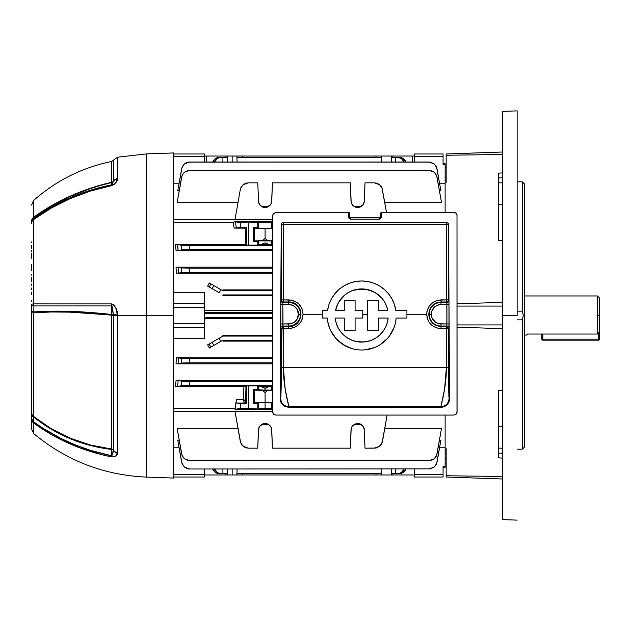 <?xml version="1.0" encoding="UTF-8"?>
<svg xmlns="http://www.w3.org/2000/svg" width="631" height="631" viewBox="0 0 631 631"><rect width="100%" height="100%" fill="white"/><g stroke="black" fill="none" stroke-linecap="round" stroke-linejoin="round"><path stroke-width="0.95" d="M597.391 334.044L599.45 331.867L599.45 315.5L597.391 315.5L597.391 334.044L597.391 315.5L599.45 315.5L599.45 298.013L599.45 339.162L599.45 331.867L597.391 334.044L527.555 334.044L526.68 335.045L527.555 334.044L597.391 334.044M597.391 295.955L597.391 315.5L597.391 295.955L524.345 295.955L597.391 295.955L599.45 298.013M524.345 335.045L526.68 335.045L524.345 335.045M542.865 339.162L542.865 334.044L542.865 339.162L541.84 339.162L542.865 339.162L542.865 340.188L598.425 340.188L598.425 339.162L542.865 339.162L542.865 340.188A1.025 1.025 0 0 1 541.84 339.162L542.865 340.188L598.425 340.188L599.45 339.162L542.865 339.162M598.425 332.963L598.425 339.162L599.45 339.162A1.025 1.025 0 0 1 598.425 340.188L598.425 332.963M541.84 334.044L541.84 339.162L541.84 334.044M523.32 448.215L522.287 449.177L517.144 449.177L522.287 449.177L522.287 319.838L517.144 319.838L522.287 319.838L522.287 449.177L524.345 447.19L524.345 315.5L523.32 315.5L522.287 319.838L523.32 315.5L524.345 315.5L524.345 447.19M522.287 181.823L523.32 182.785L522.287 181.823L522.287 311.162L517.144 311.162L522.287 311.162L523.32 315.5L522.287 311.162L522.287 181.823L517.144 181.823L522.294 181.831M502.741 458.161L498.624 457.806L498.624 453.003L502.741 453.263L498.624 453.003L498.624 448.057L502.741 448.31L498.624 448.057L498.624 426.343L502.741 426.138L498.624 426.343L498.624 390.676L502.741 390.479L498.624 390.676L498.624 457.751M445.131 449.729L445.131 415.072L445.131 450.384L446.156 450.416M517.144 315.5L502.741 315.5L502.741 519.621L502.741 315.5L517.144 315.5L517.144 110.875L517.144 315.5M502.741 111.379L502.741 315.5L502.741 111.379L517.144 110.875M502.741 240.521L498.624 240.324L502.741 240.521M446.156 180.584L445.131 180.616L445.131 212.395L445.131 181.271M446.156 475.75L446.156 477.02L502.741 479L446.156 477.02L446.156 475.75L502.741 476.508L446.156 475.75L446.156 448.507L446.156 475.75M457.065 303.819L502.741 302.344L457.065 303.819M502.741 328.656L457.065 327.181L502.741 328.656M457.065 306.074L502.741 306.074L457.065 306.074M457.065 324.926L502.741 324.926L457.065 324.926M446.156 153.98L446.156 182.493L446.156 155.25L502.741 154.492L446.156 155.25L446.156 153.98L502.741 152L446.156 153.98M498.624 173.273L498.624 240.324L498.624 204.657L502.741 204.862L498.624 204.657L498.624 182.943L502.741 182.69L498.624 182.943L498.624 177.997L502.741 177.737L498.624 177.997L498.624 173.194L502.741 172.839M524.345 183.81L524.345 315.5L524.345 183.81L523.32 182.785M446.156 458.5L445.131 458.5L446.156 458.5M73.732 311.485L111.608 314.475L111.6 305.932L112.302 306.784L113.462 315.208L113.462 450.195A2.879 2.5 0 0 0 111.545 449.004L111.545 315.5L113.462 315.5L113.422 450.384A2.879 2.035 0 0 0 111.608 449.469L90.454 445.51L70.183 438.695L51.214 429.183L33.829 417.154L33.861 421.973L42.443 427.897L60.757 438.371L75.341 444.95L90.564 450.368L111.6 455.74L111.608 449.469C82.322 445.872 56.396 435.098 33.829 417.154L33.617 416.484L51.024 428.567L70.025 438.143L90.343 445.005L111.545 449.004L111.545 315.208L113.462 315.208L70.025 312.148L51.024 312.006L33.617 312.731L33.617 416.484C56.198 434.514 82.18 445.36 111.545 449.004A2.879 0.568 -83.3 0 1 111.608 449.469A2.879 0.568 96.7 0 0 111.545 449.004A2.879 2.5 180 0 1 113.462 450.195A6.176 5.348 0 0 0 117.603 452.742L115.773 455.897L114.179 456.797L111.561 456.899L100.928 454.486L80.287 448.042L60.663 439.523L51.316 434.514L33.743 423.109L33.743 433.631L33.743 423.109C56.585 439.744 82.519 451.007 111.561 456.899L114.179 456.797M173.525 152.947L146.573 153.893L146.573 315.5L173.525 315.5L173.525 152.947L173.525 478.053L173.525 315.5L146.573 315.5L146.573 477.107L146.573 315.5L117.603 315.5L117.603 452.742L117.603 315.5L146.573 315.5L146.573 477.107C104.099 475.238 66.492 460.748 33.743 433.631L31.55 428.914L31.55 304.363A6.176 2.011 0 0 0 33.861 305.932L33.829 311.927L51.214 311.209L70.183 311.359M73.18 445.249L74.513 445.802M31.55 415.734L31.55 417.257L31.55 415.734M146.573 153.893L117.603 157.198L113.462 160.14L113.422 181.31A2.879 2.784 -0 0 1 111.608 182.556L111.545 161.504L113.462 160.14L113.462 181.105L111.6 184.836C82.59 190.712 56.68 201.959 33.861 218.594L33.617 217.285C56.198 200.855 82.18 189.19 111.545 182.288L111.608 182.556A2.879 2.784 180 0 0 113.422 181.31L112.113 184.575L111.6 184.836L111.608 182.556C82.322 189.458 56.396 201.076 33.829 217.411L33.617 200.461L33.617 217.285L51.024 205.911L70.025 196.217L90.343 188.275L111.545 182.288A2.879 2.492 180 0 0 113.462 181.105A6.176 5.34 0 0 1 117.603 178.557L117.603 157.198L117.603 178.557L115.773 182.667L114.179 184.402L111.561 185.688L90.501 191.043L70.317 198.552L51.316 208.056L33.743 219.485L33.861 218.594L38.105 215.573L51.419 207.181L70.404 197.684L90.564 190.183L111.6 184.836L111.608 182.556L100.944 185.309L90.454 188.543L70.183 196.446L51.214 206.1L33.829 217.411L33.861 218.594A6.176 1.988 53.7 0 0 33.743 219.485L33.743 303.897L111.553 303.913L114.179 305.309L115.773 307.936L117.603 315.5L117.484 313.899L117.603 315.2L111.545 315.208C82.172 311.959 56.198 311.138 33.617 312.731L33.829 311.927C56.396 310.334 82.322 311.178 111.608 314.475A2.879 0.568 -83.4 0 1 111.545 315.208A2.879 0.568 96.6 0 0 111.608 314.475L111.6 305.932L33.861 305.932L111.6 305.932A6.176 1.388 -90 0 1 111.553 303.913L40.999 303.913M31.55 399.1L31.55 398.074M31.55 387.647L31.55 390.195L31.55 387.647M31.55 366.832L31.55 367.4M31.55 369.096L31.55 368.188M31.55 378.9L31.55 376.999M31.55 270.738L31.55 270.036M31.55 281.276L31.55 278.531L31.55 281.276M31.55 284.005L31.55 284.92L31.55 284.005M31.55 277.963L31.55 278.799M33.743 288.146L33.743 287.515M31.55 288.004L31.55 289.4M33.743 292.066L33.743 292.666M33.743 293.47L33.743 294.385M31.55 294.59L31.55 292.177M31.55 285.228L31.55 284.557M31.55 294.488L31.55 293.66M31.55 359.047L31.55 360.506M31.55 357.651L31.55 357.201M31.55 330.731L31.55 333.665M31.55 331.827L31.55 333.207M31.55 253.244L31.55 257.448M31.55 257.669L31.55 253.512M31.55 389.934L31.55 392.032M31.55 402.949L31.55 402.144M31.55 402.957L31.55 404.25L31.55 402.957M31.55 301.145L31.55 300.127M31.55 310.657L31.55 309.987M31.55 314.759L31.55 315.618L31.55 314.759M31.55 312.818L31.55 310.767L31.55 312.818M31.55 264.704L31.55 269.185L31.55 264.704M31.55 267.56L31.55 268.309M31.55 248.18L31.55 245.735M31.55 241.878L31.55 242.399L31.55 241.878M31.55 319.609L31.55 319.215M31.55 316.675L31.55 315.618M31.55 308.275L31.55 309.371M31.55 379.373L31.55 377.63M31.55 371.769L31.55 372.787M31.55 358.913L31.55 359.646M31.55 250.633L31.55 251.383M31.55 258.221L31.55 257.59M31.55 279.194L31.55 277.821M31.55 274.201L31.55 275.092M31.55 420.924L31.55 418.392M31.55 410.458L31.55 409.566M31.55 408.218L31.55 408.793M146.573 315.5L146.573 153.893L146.573 315.5M33.743 303.897A6.176 0.607 180 0 0 31.55 304.363A6.176 0.607 0 0 1 33.743 303.897A6.176 3.991 90 0 0 33.861 305.932L33.743 219.485C56.585 202.835 82.519 191.564 111.561 185.688A6.176 0.694 -101.3 0 1 111.6 184.836A6.176 0.694 78.7 0 0 111.561 185.688L114.179 184.402M73.685 194.608L71.09 195.744M67.919 197.172L67.485 197.377M73.685 439.618L71.098 438.584M67.911 437.236L64.181 435.548M67.911 312.085L68.55 312.1M73.685 312.274L77.424 312.44M65.987 305.932L69.347 305.932M73.653 305.932L75.27 305.932M65.553 440.698L60.757 438.379M51.419 433.371L44.904 429.466M73.275 196.462L71.989 197.006M69.639 198.016L69.244 198.189M66.389 199.483L60.757 202.188M42.443 212.663L39.706 214.477M117.484 313.899L113.422 314.806L117.484 313.899C117.2 309.174 115.221 305.846 111.553 303.913A6.176 1.388 90 0 0 111.6 305.932L113.422 314.806A2.879 0.749 0 0 0 111.608 314.475A2.879 0.749 180 0 1 113.422 314.806L112.302 306.784M113.422 314.806L113.462 315.5L111.545 315.5L117.603 315.2M111.608 449.469A2.879 2.035 180 0 1 113.422 450.384L112.618 454.691L111.6 455.74L111.608 449.469M79.522 441.739L71.548 438.766M68.921 437.669L67.627 437.109M111.561 185.688C115.221 183.866 117.2 181.712 117.484 179.236A6.176 5.103 -160.7 0 0 113.422 181.31A6.176 5.103 19.3 0 1 117.484 179.236L117.603 178.557A6.176 5.34 180 0 0 113.462 181.105A2.879 2.492 0 0 1 111.545 182.288L111.545 161.504C82.117 167.586 56.143 180.569 33.617 200.461L31.55 205.067M75.152 193.993L71.185 195.697M111.908 303.937L113.943 305.049M73.362 305.932L34.263 305.932M69.197 303.913L72.597 303.913M117.603 452.742A6.176 5.348 180 0 1 113.462 450.195L113.422 450.384A6.176 5.387 22.5 0 0 117.484 453.366L117.603 452.742M117.484 453.366A6.176 5.387 -157.5 0 1 113.422 450.384L111.6 455.74A6.176 0.694 101.3 0 0 111.561 456.899C115.221 456.797 117.2 455.614 117.484 453.366M111.561 456.899A6.176 0.694 -78.7 0 1 111.6 455.74C82.59 449.848 56.68 438.592 33.861 421.973A6.176 2.003 126.3 0 0 33.743 423.109L33.861 305.932A6.176 2.011 180 0 1 31.55 304.363L31.55 310.365A6.176 2.019 0 0 0 33.829 311.927A6.176 2.019 180 0 1 31.55 310.365L31.55 312.842L33.617 312.731L31.55 312.842L31.55 412.437A6.176 5.419 0 0 0 33.617 416.484A6.176 5.419 180 0 1 31.55 412.437L31.55 414.023A6.176 4.038 0 0 0 33.829 417.154A6.176 4.038 180 0 1 31.55 414.023L31.55 418.81A6.176 4.046 0 0 0 33.861 421.973L31.55 418.81L33.743 423.109A6.176 5.624 180 0 1 31.55 418.81L31.55 428.914M33.743 219.485A6.176 5.016 180 0 0 31.55 223.319A6.176 5.016 0 0 1 33.743 219.485M33.861 218.594A6.176 6.058 180 0 0 31.55 223.319A6.176 6.058 0 0 1 33.861 218.594M33.829 217.411A6.176 6.065 180 0 0 31.55 222.12A6.176 6.065 0 0 1 33.829 217.411M33.617 217.285A6.176 5.269 180 0 0 31.55 221.221A6.176 5.269 0 0 1 33.617 217.285M33.751 422.596L33.743 423.109M227.791 474.962L204.389 474.962L225.772 474.962L225.74 473.629L225.772 474.962L227.452 474.962L227.247 468.999L227.452 474.962L232.169 474.962L232.169 468.999L232.169 474.962L242.675 474.962L242.714 473.629L242.675 474.962L392.884 474.962L392.916 473.629L392.884 474.962L414.267 474.962L390.865 474.962M391.204 474.962L391.409 468.999L391.204 474.962L381.771 474.962L381.566 468.999L381.771 474.962L375.981 474.962L375.942 473.629L375.981 474.962L236.877 474.962L237.09 468.999L236.877 474.962L227.452 474.962M227.452 156.038L227.247 162.001L227.452 156.038L375.981 156.038L242.675 156.038L242.714 157.371L242.675 156.038L236.877 156.038L237.09 162.001L236.877 156.038L232.169 156.038L232.169 162.001L232.169 156.038L225.772 156.038L225.74 157.371L225.772 156.038L206.447 156.038L227.791 156.038M390.865 156.038L412.209 156.038L392.884 156.038L392.916 157.371L392.884 156.038L375.981 156.038L375.942 157.371L375.981 156.038L381.771 156.038L381.566 162.001L381.771 156.038L391.204 156.038L391.409 162.001L391.204 156.038M271.772 240.995L271.772 244.465L272.702 245.104L272.702 241.634L271.772 240.995L271.772 244.465L268.561 244.276L265.091 242.809L261.613 244.276L258.402 244.465L257.771 245.104L257.771 241.634L253.449 241.634L253.449 227.641L257.771 227.641L257.771 222.909L258.402 222.27L269.737 222.112L248.385 222.909L257.771 222.909L257.771 227.641L253.449 227.641L254.388 228.39L272.702 228.454L265.091 228.611L265.091 238.486L262.315 240.719L254.388 240.876L253.449 241.634L257.771 241.634L259.609 240.868L271.606 240.947L272.411 241.634L272.411 245.104L270.857 244.355L259.317 244.355M271.196 228.367L258.402 228.28L257.771 227.641L258.978 228.367L265.091 228.501L258.402 228.28L258.402 222.27L271.772 222.27L272.702 222.909L272.702 227.641L271.772 228.28L272.411 227.641L272.411 222.909L271.772 222.27L271.772 228.28L271.196 228.367M267.008 387.773L268.561 386.724L271.772 386.535L271.772 390.005L265.091 390.234L265.091 388.191L268.561 386.724L259.317 386.645L257.771 385.896L257.771 389.366L253.449 389.366L253.449 403.359L257.771 403.359L257.771 408.091L258.402 408.73L265.091 408.951L265.091 402.499L271.772 402.72L271.772 408.73L269.737 408.888L265.091 408.951L271.196 408.817L272.702 408.091L272.411 403.359L272.411 408.091L271.772 408.73L271.772 402.72L272.411 403.359L271.772 402.72M245.64 386.535L243.897 386.574L243.566 399.675L244.063 402.531A1.546 1.167 177.7 0 0 245.609 401.363L244.063 402.531L243.566 399.675L245.617 401.482A1.546 1.538 -45 0 1 244.079 403.028A1.546 1.538 135 0 0 245.617 401.482L246.563 402.428L246.563 385.904L246.563 402.428L245.577 403.856L240.285 403.737L240.285 408.328L257.771 408.091L248.385 408.091L248.385 385.896L257.771 385.896L246.563 385.904L245.98 386.487L245.609 401.363L246.563 402.428L246.248 403.359L245.002 403.95L244.079 403.028L236.68 403.028L236.365 401.821L236.68 403.028L240.285 403.737L236.68 403.028L244.079 403.028L245.002 403.95L240.285 403.737L240.285 408.328L248.385 408.091L248.385 385.896L246.563 385.904L245.98 386.487L245.609 401.363L244.978 400.33L243.566 399.675L236.412 399.675L235.024 409.369L240.285 408.328L235.024 409.369L272.702 409.369L235.024 409.369L235.939 402.878L235.024 408.596L173.525 408.596L235.024 408.596L236.412 399.675L243.566 399.675L243.897 386.574L175.426 386.574L176.081 380.359L272.702 380.359L176.081 380.359L181.641 381.108L178.202 380.422L177.579 386.503L182.012 385.651L188.314 385.462L272.702 385.462L189.742 385.462L189.742 381.345L181.641 381.108L181.641 385.699L177.579 386.503L178.202 380.422M204.389 338.642L173.525 338.642L204.389 338.642L204.389 327.355L204.389 338.642M204.428 320.114L204.988 319.057L204.428 320.114M205.304 318.805L206.447 318.458L205.304 318.805M272.702 318.458L206.447 318.458L206.447 317.559L272.702 317.559L206.447 317.559L204.988 318.158L204.389 319.617L204.988 318.158L206.447 317.559L206.447 318.458L272.702 318.458M178.463 357.84L178.092 363.764L178.463 357.84L181.641 358.471L181.641 363.062L178.092 363.764L182.012 363.014L189.742 362.825L189.742 358.708L272.702 358.708L188.314 358.708L176.404 357.777L176.01 363.827L272.702 363.827L176.01 363.827L176.404 357.777L272.702 357.777L178.423 357.84M272.702 341.126L222.909 341.126L222.909 340.188L272.702 340.188L222.909 340.188L220.921 341.339L219.138 338.255L222.909 336.078L222.909 335.171L272.702 335.171L222.909 335.171L222.909 336.078L272.702 336.078L222.909 336.078L207.623 344.897L212.119 342.31L213.901 345.394L222.909 340.188L222.909 341.126L272.702 341.126M209.311 348.044L207.623 344.897L209.311 348.044L210.446 347.381M445.131 467.248L445.131 447.229L439.657 447.229L445.131 447.229L445.131 466.49L443.072 466.49L445.131 466.49L445.131 467.248L443.072 467.248M445.131 163.752L445.131 164.51L443.072 164.51L445.131 164.51L445.131 183.771L439.657 183.771L445.131 183.771L445.131 163.752L443.072 163.752M245.404 229.092L245.893 244.426L245.514 229.621L245.893 244.426L175.426 244.426L245.893 244.426L246.563 245.096L245.893 244.426L245.711 236.838M441.448 202.204L384.705 202.204L441.448 202.204L437.015 177.066L441.448 202.204M177.855 198.536L181.641 177.066L177.208 202.204L238.068 202.204L177.208 202.204L182.012 175.678L183.44 173.202L185.632 171.364L189.742 170.267L430.342 170.386L434.199 172.192L436.644 175.678L440.801 198.536M178.999 183.771L173.525 183.771L178.999 183.771M440.895 190.791L439.436 190.791L440.895 190.791L437.015 168.8L440.895 190.791M178.147 188.614L181.641 168.8L177.761 190.791L179.22 190.791L177.761 190.791L182.012 167.42L184.457 163.926L186.934 162.498L189.742 162.001L430.342 162.128L434.199 163.926L436.644 167.42L440.509 188.614M443.072 477.02L414.267 477.02L443.072 477.02L443.072 466.49L443.072 474.48L414.267 474.48L443.072 474.48L443.072 477.02M414.267 153.98L443.072 153.98L414.267 153.98L414.267 162.001L414.267 156.52L443.072 156.52L414.267 156.52L414.267 153.98M204.389 310.626L272.702 310.626L204.389 310.626M173.525 292.358L204.389 292.358L204.389 303.645L173.525 303.645L204.389 303.645L204.389 292.358L173.525 292.358M245.104 228.627L243.929 228.122L234.125 228.122L233.194 222.404L173.525 222.404L233.194 222.404L234.527 221.631L240.656 222.719L248.385 222.909L248.385 245.104L257.771 245.104L246.563 245.096L246.563 228.572L245.514 229.621L245.38 229.029M177.208 244.426L178.202 250.578L176.081 250.641L175.426 244.426L186.934 245.522L272.702 245.538L189.742 245.538L189.742 249.655L176.081 250.641L272.702 250.641L176.081 250.641L175.426 244.426L177.477 244.489M272.702 273.223L176.404 273.223L176.01 267.173L272.702 267.173L176.01 267.173L189.742 268.175L189.742 272.292L176.404 273.223L272.702 273.223M272.702 295.829L222.909 295.829L222.909 294.922L222.909 295.829L272.702 295.829M222.909 289.874L272.702 289.874L222.909 289.874L222.909 290.812L222.909 289.874M210.864 283.855L209.192 287.01L212.119 288.69L213.901 285.606L210.864 283.855L209.192 287.01L212.119 288.69L213.901 285.606L220.921 289.661L219.138 292.745L220.921 289.661L222.909 290.812L272.702 290.812L222.909 290.812L209.311 282.956L207.623 286.103L209.192 287.01L207.623 286.103L209.311 282.956L210.628 283.721M173.525 447.229L178.999 447.229L173.525 447.229M177.855 432.464L181.641 453.934L177.208 428.796L238.068 428.796L177.208 428.796L182.012 455.322L183.44 457.798L185.632 459.636L189.742 460.733L430.342 460.614L434.199 458.808L436.644 455.322L441.448 428.796L384.705 428.796L441.448 428.796L437.015 453.934L440.801 432.464M178.147 442.386L181.641 462.2L177.761 440.209L179.22 440.209L177.761 440.209L182.012 463.58L184.457 467.074L186.934 468.502L189.742 468.999L430.342 468.872L434.199 467.074L436.644 463.58L440.895 440.209L439.436 440.209L440.895 440.209L437.015 462.2L440.509 442.386M272.702 221.631L234.527 221.631L272.702 221.631M234.125 228.122L243.929 228.122L245.002 227.05L234.125 228.122L233.194 222.404L234.527 221.631L240.285 222.672L240.285 227.263L236.341 228.043L235.339 221.694L236.341 228.043L234.125 228.122M265.075 207.52L260.445 205.643L258.592 202.425L257.771 182.832L248.385 182.832L257.771 182.832L258.576 202.338L259.609 204.673L261.447 206.447L265.091 207.52L268.727 206.447L270.565 204.673L271.606 202.338L272.411 182.832L350.363 182.832L351.167 202.338L352.201 204.673L354.038 206.447L357.682 207.52L361.326 206.447L363.156 204.673L364.197 202.338L365.002 182.832L374.38 182.832L377.196 183.329L379.673 184.757L382.118 188.251L386.503 212.395L381.905 187.722L379.476 184.599L377.196 183.329M245.577 183.329L243.298 184.599L240.861 187.722L240.285 189.631L240.656 188.251L243.093 184.757L245.569 183.329L248.385 182.832L243.093 184.757L241.263 186.95L240.285 189.631L235.024 219.47L240.285 189.631M245.569 447.671L241.886 444.989L240.285 441.369L235.024 411.53L240.656 442.749L243.093 446.243L245.569 447.671L248.385 448.168L257.771 448.168L258.576 428.662L259.609 426.327L261.447 424.553L265.091 423.48L268.727 424.553L270.565 426.327L271.606 428.662L272.411 448.168L350.363 448.168L351.167 428.662L352.201 426.327L354.038 424.553L357.682 423.48L361.326 424.553L363.156 426.327L364.197 428.662L365.002 448.168L375.816 448.042L379.673 446.243L382.118 442.749L387.126 415.072L382.489 441.369L380.879 444.989L377.196 447.671M259.428 426.595L258.402 429.932L257.771 448.168L248.385 448.168L243.109 446.251L241.263 444.05L240.285 441.369M382.489 441.369L381.51 444.05L379.673 446.243L374.38 448.168L365.002 448.168L364.363 429.932L363.448 426.785L362.36 425.381M381.723 473.629L236.925 473.629L381.723 473.629M222.909 473.629L227.405 473.629L222.909 473.629L222.909 468.999L222.909 473.629L219.683 473.51L217.356 472.532L214.508 468.999A8.227 7.13 -90 0 0 220.921 473.629L217.9 473.51L215.573 472.532L212.726 468.999A8.227 7.13 90 0 0 219.138 473.629M391.252 157.371L395.747 157.371L395.747 162.001L395.747 157.371L391.252 157.371M236.925 157.371L381.723 157.371L236.925 157.371M395.747 157.371L397.735 157.371A8.227 7.13 90 0 1 404.148 162.001L401.3 158.468L397.735 157.371L400.756 157.49L403.083 158.468L405.93 162.001A8.227 7.13 -90 0 0 399.518 157.371M222.909 162.001L222.909 157.371L227.405 157.371L219.138 157.371L222.909 157.371L222.909 162.001M412.209 156.038L412.209 162.001L412.209 156.038L414.267 156.038L412.209 156.038M206.447 162.001L206.447 156.038L204.389 156.038L206.447 156.038L206.447 162.001M272.702 313.441L204.389 313.441L272.702 313.441M204.389 312.613L272.702 312.613L204.389 312.613M414.267 156.038L413.66 156.038L414.267 156.038M272.702 294.922L222.909 294.922L272.702 294.922M219.138 292.745L212.119 288.69L219.138 292.745M395.747 473.629L391.252 473.629L395.747 473.629L395.747 468.999L395.747 473.629L398.973 473.51L401.3 472.532L404.148 468.999A8.227 7.13 90 0 1 397.735 473.629L399.518 473.629A8.227 7.13 -90 0 0 405.93 468.999L403.083 472.532L399.518 473.629M271.772 390.005L271.196 390.092L272.411 389.366L271.772 390.005L271.772 386.535L272.411 385.896L272.702 389.366L272.702 385.896L270.857 386.645L261.613 386.724L265.091 388.191L265.091 390.234L253.449 389.366L253.449 403.359L254.388 402.61L272.702 402.546L265.091 402.389L265.091 392.514L262.315 390.281L254.388 390.124L254.388 402.61L254.388 390.124L253.449 389.366L254.388 390.124L267.867 390.281L265.091 392.514L265.091 402.389L254.388 402.61L253.449 403.359L257.771 403.359L259.609 402.594L271.196 402.633L265.091 402.499L265.091 408.951L258.978 408.817L257.771 408.091L257.771 403.359L258.402 402.72L258.402 408.73L258.402 402.72L265.091 402.499L258.402 402.72M243.897 386.574L175.426 386.574L177.579 386.503L175.426 386.574L176.081 380.359L177.303 380.375M272.702 249.655L189.742 249.655L272.702 249.655M272.702 272.292L189.742 272.292L272.702 272.292M272.702 268.175L189.742 268.175L272.702 268.175M189.742 362.825L272.702 362.825L189.742 362.825L189.742 358.708L181.641 358.471L181.641 363.062L189.742 362.825M272.702 381.345L189.742 381.345L272.702 381.345M272.702 240.813L254.388 240.876L253.449 241.634L253.449 227.641L254.388 228.39L254.388 240.876L254.388 228.39L265.091 228.611L265.091 238.486L262.315 240.719L265.091 238.486L267.867 240.719L265.091 238.486L262.315 240.719L267.867 240.719L265.091 238.486L267.867 240.719L272.702 240.813M356.46 207.41L357.682 207.52L353.037 205.643L351.57 203.553L351.002 201.068L350.363 182.832L272.411 182.832L271.772 201.068L271.212 203.529L269.737 205.643L270.549 204.696M248.385 245.104L246.563 245.096L248.385 245.104L248.385 222.909L240.285 222.672L240.285 227.263L245.53 227.128L246.532 228.272L246.563 245.096L248.385 245.104M364.142 202.551L364.016 202.993L364.142 202.551M363.448 204.215L364.363 201.068L363.787 203.553L362.328 205.643L363.14 204.696M351.002 201.092L351.775 203.971M361.224 206.503L354.133 206.503M271.551 202.551L271.417 202.993M270.991 203.971L270.746 204.405M268.632 206.503L261.542 206.503M259.428 204.405L259.183 203.971M258.757 202.993L258.623 202.551M351.002 429.908L350.363 448.168L272.411 448.168L271.772 429.932L270.746 426.595M268.632 424.497L261.542 424.497M258.757 428.007L258.623 428.449M364.142 428.449L364.016 428.007L364.142 428.449M361.224 424.497L354.133 424.497M352.224 426.304L356.357 423.606L353.037 425.357L351.57 427.447L351.002 429.932L351.775 427.029M271.551 428.449L271.417 428.007M270.991 427.029L269.768 425.381L266.416 423.606L269.737 425.357L271.196 427.447L271.772 429.908M428.906 460.733L189.742 460.733L428.906 460.733L434.199 458.808L436.644 455.322M189.742 460.733L184.457 458.808L182.012 455.322M186.934 468.502L184.457 467.074L189.742 468.999L188.314 468.872M382.489 189.631L381.51 186.95L379.657 184.749L374.38 182.832L365.002 182.832L364.363 201.068M436.644 175.678L437.015 177.066M181.641 177.066L182.012 175.678M428.906 170.267L189.742 170.267L428.906 170.267L434.199 172.192L436.037 174.377M181.641 168.8L182.619 166.119L184.457 163.926L189.742 162.001L428.906 162.001L188.314 162.128M186.934 162.498L185.632 163.106M443.072 164.51L443.072 153.98L443.072 164.51M414.267 468.999L414.267 477.02L414.267 468.999M258.402 429.932L258.978 427.447L260.445 425.357L259.625 426.304M258.56 428.725L258.41 429.9L258.56 428.725M259.593 426.351L258.986 427.424L259.593 426.351M259.633 426.296L263.766 423.606L260.445 425.357L265.091 423.48L266.314 423.59L263.861 423.59L265.091 423.48L269.737 425.357L270.549 426.304L269.752 425.373M271.188 427.424L270.581 426.351L271.188 427.424M271.582 428.575L271.212 427.471L271.582 428.575M269.713 425.333L266.077 423.551L262.614 423.953M264.168 423.543L260.469 425.333M267.576 423.953L266.077 423.551M260.414 425.381L259.325 426.769M351.562 427.471L351.183 428.575L351.562 427.471M352.185 426.351L351.585 427.424L352.185 426.351M353.037 425.357L357.682 423.48L358.913 423.59L356.452 423.59M356.46 423.59L357.682 423.48L362.328 425.357L363.14 426.304L359.007 423.606L362.328 425.357L363.787 427.447L364.363 429.932M363.779 427.424L363.172 426.351L363.779 427.424M364.174 428.575L363.787 427.447L364.174 428.575M362.304 425.333L358.676 423.551L355.198 423.953M356.689 423.551L353.06 425.333M360.159 423.953L358.676 423.551M352.224 426.296L351.917 426.769M267.867 390.281L265.091 392.514L262.315 390.281L265.091 392.514L267.867 390.281L272.702 390.187L262.315 390.281L265.091 392.514L267.867 390.281M258.402 390.005L257.771 389.366L257.771 385.896L258.402 386.535L258.402 390.005L271.196 390.092L258.402 390.005L258.402 386.535L261.613 386.724L264.097 388.081L266.077 388.081M271.772 201.092L270.857 204.215M270.581 204.649L271.188 203.576L270.581 204.649M270.549 204.704L266.416 207.394L269.737 205.643L265.091 207.52L267.576 207.047M260.445 205.643L263.766 207.394L260.445 205.643M258.986 203.576L259.593 204.649L258.986 203.576M266.077 207.449L269.713 205.667M269.768 205.619L270.849 204.231M260.469 205.667L263.166 207.244L265.091 207.52M262.614 207.047L264.097 207.449M258.402 201.068L259.317 204.215L260.414 205.619M364.213 202.275L364.363 201.1L364.213 202.275M363.172 204.649L363.779 203.576L363.172 204.649M363.14 204.704L359.007 207.394L362.328 205.643L357.682 207.52L360.159 207.047M353.037 205.643L356.357 207.394L353.037 205.643L351.909 204.215M351.585 203.576L352.185 204.649L351.585 203.576M351.183 202.425L351.562 203.529L351.183 202.425M358.676 207.449L362.304 205.667M362.36 205.619L363.44 204.231M353.06 205.667L355.758 207.244L357.682 207.52M355.198 207.047L356.689 207.449M357.667 207.52L356.452 207.41M258.402 228.28L258.402 222.27M271.772 222.27L271.772 228.28M258.402 244.465L258.402 240.995L257.771 241.634L257.771 245.104L258.402 244.465L258.402 240.995M258.402 408.73L271.772 408.73M210.864 347.145L213.901 345.394L210.864 347.145L209.192 343.99L210.675 347.255M219.138 157.371A8.227 7.13 90 0 0 212.726 162.001L215.573 158.468L217.9 157.49L220.921 157.371A8.227 7.13 -90 0 0 214.508 162.001L217.356 158.468L219.683 157.49L222.909 157.371M204.389 156.52L204.389 162.001L204.389 153.98L173.525 153.98L204.389 153.98L204.389 156.52L173.525 156.52L204.389 156.52M204.389 468.999L204.389 474.48L173.525 474.48L204.389 474.48L204.389 468.999M204.389 477.02L204.389 474.48L204.389 477.02L173.525 477.02L204.389 477.02M173.525 327.355L204.389 327.355L204.389 303.645L204.389 323.553L173.525 323.553L204.389 323.553L204.389 327.355L173.525 327.355M173.525 307.447L204.389 307.447L173.525 307.447M235.939 228.122L236.341 228.043M181.641 267.938L178.092 267.236L178.463 273.16L181.641 272.529L181.641 267.938L181.641 272.529L189.742 272.292L189.742 268.175L181.641 267.938M181.641 245.301L177.579 244.497L178.202 250.578L181.641 249.892L181.641 245.301L181.641 249.892L189.742 249.655L189.742 245.538L181.641 245.301M248.385 385.896L246.563 385.904L248.385 385.896M220.921 341.339L219.138 338.255L212.119 342.31L213.901 345.394L220.921 341.339M189.742 385.462L189.742 381.345L181.641 381.108L181.641 385.699L189.742 385.462M184.457 467.074L181.807 462.957M182.619 456.623L181.641 453.934M182.619 174.377L184.457 172.192L189.742 170.267M437.015 462.2L436.037 464.881L434.199 467.074L428.906 468.999M437.015 453.934L436.037 456.623M428.906 162.001L434.199 163.926L436.037 166.119L437.015 168.8M173.525 411.53L272.702 411.53L173.525 411.53M272.702 219.47L173.525 219.47L272.702 219.47M339.162 182.832L338.563 182.832M284.21 182.832L283.611 182.832M338.563 448.168L339.162 448.168M283.611 448.168L284.21 448.168M376.21 447.963L376.683 447.836M246.082 447.836L246.563 447.963M243.929 228.122L245.002 227.05L246.082 227.46L246.563 228.572L245.514 229.621M246.082 403.54L245.002 403.95M246.082 227.46L245.577 227.144M246.563 183.037L246.082 183.164M376.691 183.164L376.21 183.037M204.389 474.962L204.988 474.962M413.66 474.962L414.267 474.962M204.389 156.038L206.447 156.038M178.092 267.236L178.463 273.16L176.404 273.223L176.01 267.173L178.037 267.228M261.613 244.276L268.561 244.276L265.091 242.809L261.613 244.276M360.435 206.929L354.938 206.936M267.844 206.929L262.338 206.936M354.938 424.064L360.435 424.071M262.338 424.064L267.844 424.071M336.851 306.035L335.597 310.436L337.822 303.803M341.513 298.195L338.847 301.91L344.778 294.985L348.549 292.39L344.778 294.985L338.847 301.91M357.122 289.306L352.705 290.473L361.697 288.911L357.122 289.306M366.24 289.306L361.689 288.911L370.058 290.26M374.83 292.382L370.681 290.473L374.83 292.382M374.838 292.39L378.608 294.985L381.873 298.195L380.241 296.452M386.527 306.019L384.539 301.91L386.535 306.035L387.789 310.436L378.355 310.436L378.355 300.64L367.368 300.64L367.368 330.573L378.355 330.573L378.355 318.056L388.152 318.056L387.237 322.859L385.454 327.418L382.867 331.567L379.562 335.171L375.65 338.113L371.273 340.29L366.564 341.623L361.697 342.073L356.823 341.623L352.114 340.29L347.736 338.113L343.824 335.171L340.527 331.567L337.94 327.418L336.157 322.859L335.235 318.056L344.274 318.056L344.274 330.573L355.087 330.573L355.087 318.056L362.809 318.056L362.809 310.436L355.087 310.436L355.087 300.64L344.274 300.64L344.274 310.436L335.597 310.436A26.581 26.581 0 0 1 387.789 310.436L378.355 310.436L378.355 300.64L367.368 300.64L367.368 330.573L378.355 330.573L378.355 318.056L388.152 318.056A26.581 26.581 0 0 1 335.235 318.056L344.274 318.056L344.274 330.573L355.087 330.573L355.087 318.056L362.809 318.056L362.809 310.436L355.087 310.436L355.087 300.64L344.274 300.64L344.274 310.436L335.597 310.436L344.274 310.436M362.809 314.246L367.368 314.246L362.809 314.246M288.753 299.891L283.414 299.914L291.546 300.167L296.72 302.312L298.897 304.103L301.997 308.756L303.085 314.246L322.323 314.246L303.085 314.246L301.997 319.736L300.671 322.22L296.728 326.18L294.243 327.513L288.753 328.609L288.753 326.519L283.414 326.519L283.414 328.577L288.753 328.577L283.414 328.609L283.39 367.715L446.377 367.715L446.354 326.519L441.014 326.519L441.014 328.577L446.354 328.577L441.014 328.609L438.214 328.333L433.047 326.188L429.096 322.22L427.771 319.736L426.682 314.246L426.958 311.446L429.096 306.272L433.04 302.32L438.198 300.167L446.354 299.914L441.014 299.891L446.354 299.891L446.417 224.281L283.351 224.281L283.414 299.891L281.355 299.914L288.753 299.891L288.753 301.973L293.447 302.912L297.43 305.57L300.088 309.545L301.026 314.238L300.096 318.931L297.438 322.922L293.454 325.58L288.753 326.519L288.753 323.963A9.71 9.71 0 0 0 298.463 314.246L300.522 314.246A11.768 11.768 0 0 1 288.753 326.014A11.768 11.768 0 0 0 300.522 314.246A11.768 11.768 0 0 0 288.753 302.478L288.753 301.973L283.414 301.973L282.909 302.478L288.753 302.478L288.753 301.973C304.576 301.239 304.592 327.237 288.753 326.519L288.753 326.014L282.909 326.014L283.414 326.519L288.753 326.519L288.753 328.577L281.355 328.577L280.842 327.986L280.803 301.65L281.355 299.914L281.252 224.415L280.203 398.95L280.779 402.042L282.491 404.716L285.149 406.569L288.383 407.232L441.385 407.232L444.618 406.561L447.284 404.716L448.988 402.034L449.564 398.95L448.515 224.415L447.907 222.972L446.448 222.372L283.319 222.372L281.86 222.972L281.252 224.415L280.203 398.95L280.882 396.883L281.181 386.984L281.355 328.577L281.331 367.613L280.669 398.492L280.203 398.95L280.779 402.042L282.491 404.716L285.149 406.569L288.383 407.232L441.385 407.232L440.872 406.719L288.895 406.719L288.383 407.232L288.895 406.719L440.872 406.719L444.571 389.295L446.377 367.715L283.39 367.715L285.196 389.295L288.895 406.719C283.934 406.19 281.189 403.454 280.669 398.492C281.189 403.454 283.934 406.19 288.895 406.719C289.25 407.476 283.272 387.75 283.39 367.715L281.331 367.613L283.39 367.715L282.838 304.536L290.646 304.718L294.149 306.169L296.83 308.851L298.463 314.246L296.83 319.641L294.149 322.323L290.646 323.774L282.838 323.963L288.753 323.963L288.753 326.014L282.909 326.014L282.838 323.963L280.787 323.963L280.858 328.073A2.059 2.059 -45 0 1 282.909 326.014A2.059 2.059 135 0 0 280.858 328.073L281.355 328.577L283.414 326.519L281.355 328.577L288.753 328.609C297.469 327.741 302.241 322.954 303.085 314.246C302.241 305.538 297.461 300.75 288.753 299.891M441.014 323.963L441.014 326.014A11.768 11.768 0 0 1 429.246 314.246L431.304 314.246A9.71 9.71 0 0 0 441.014 323.963L446.922 323.963L446.922 304.536L439.121 304.718L435.619 306.169L432.038 310.531L431.304 314.246L432.038 317.961L435.619 322.323L439.121 323.774L446.922 323.963L446.851 326.014L441.014 326.014L441.014 326.519L436.313 325.58L432.33 322.922L429.672 318.939L428.741 314.246L429.246 314.246A11.768 11.768 0 0 0 441.014 326.014L441.014 326.519L446.354 326.519L446.851 326.014L441.014 326.014L441.014 323.963M406.924 314.246L426.682 314.246L406.924 314.246M394.399 304.426L395.842 310.436L406.924 310.436L406.924 318.056L396.126 318.056L395.732 321.274L396.126 318.056A34.524 34.524 0 0 1 361.697 350.016A34.524 34.524 0 0 1 327.268 318.056L322.323 318.056L322.323 310.436L327.544 310.436A34.524 34.524 0 0 1 395.842 310.436L394.414 304.473L391.946 298.849L388.522 293.762L384.24 289.345L379.231 285.756L384.232 289.337M367.77 281.505L373.71 283.13L367.77 281.505M355.616 281.505L361.681 280.969L355.584 281.513L349.661 283.13L344.108 285.78M344.108 285.788L349.661 283.138M334.88 293.746L339.139 289.353L334.872 293.762L331.441 298.849L328.98 304.473L331.449 298.849M380.233 217.025L379.286 217.656L350.481 217.656L349.527 217.025M273.223 213.767L275.786 212.395L348.422 212.395L348.462 217.537L350.079 219.146L379.286 219.186L380.43 218.839L381.305 217.537L381.345 212.395L380.312 213.428L381.345 212.395L453.981 212.395L455.692 212.915L453.981 212.395L381.345 212.395L380.312 213.428L380.312 216.804L380.335 213.223L381.345 212.395L381.345 217.143L380.312 216.804L379.286 217.821L350.481 217.656L379.286 217.821L380.012 217.356M456.544 413.699L453.981 415.072L275.786 415.072L273.609 414.165L272.702 411.98L272.702 215.479L272.758 412.587L272.702 215.479L273.609 213.302M457.002 412.587L457.002 214.879L457.065 411.98L456.158 414.165M453.981 212.395L456.158 213.302L457.065 215.479M446.448 222.372L283.319 222.372L446.448 222.372A2.059 2.059 45 0 1 448.475 224.455L448.412 299.914L448.964 301.65L448.98 324.752L448.925 327.986L448.412 328.577L448.452 374.782L448.886 396.883L449.564 398.95L448.515 224.415L447.907 222.972L446.417 222.404L446.354 299.914L441.014 299.891C432.298 300.75 427.518 305.538 426.682 314.246C427.526 322.954 432.306 327.741 441.014 328.609L446.354 328.609L446.377 367.715C446.496 387.75 440.517 407.476 440.872 406.719L441.385 407.232L443.049 407.058L447.284 404.716L449.248 401.284L449.564 398.95L449.098 398.492C448.578 403.454 445.833 406.19 440.872 406.719C445.833 406.19 448.578 403.454 449.098 398.492L448.428 367.613L446.377 367.715L448.428 367.613L448.412 328.577L446.354 328.609L448.909 328.073A2.059 2.059 -135 0 0 446.851 326.014L446.354 326.519L448.412 328.577L446.354 326.519L446.354 328.609L441.014 328.609L441.014 326.519C433.56 325.777 429.466 321.692 428.741 314.246L429.672 309.553L432.33 305.57L436.313 302.912L441.014 301.973L441.014 302.478A11.768 11.768 0 0 0 429.246 314.246L428.741 314.246C429.466 306.808 433.56 302.714 441.014 301.973L441.014 302.478L446.851 302.478L446.354 301.973L441.014 301.973L441.014 299.914L441.014 301.973L446.354 301.973L446.851 302.478L446.851 326.014A2.059 2.059 45 0 1 448.909 328.073L448.98 323.963L446.922 323.963L448.98 323.963L448.98 304.536L441.014 304.536A9.71 9.71 0 0 0 431.304 314.246L429.246 314.246A11.768 11.768 0 0 1 441.014 302.478L441.014 304.536L441.014 302.478L446.851 302.478L446.922 304.536L448.98 304.536L448.909 300.419A2.059 2.059 135 0 1 446.851 302.478A2.059 2.059 -45 0 0 448.909 300.419L448.412 299.914A2.059 2.059 135 0 1 446.354 301.973L446.354 299.914L446.354 301.973L447.805 301.373L448.412 299.914L446.354 299.891L448.412 299.914L448.475 224.455L446.417 224.281L448.475 224.455L447.876 223.003L446.417 222.404L283.319 222.372L281.86 222.972L281.292 224.455A2.059 2.059 -45 0 1 283.351 222.404L283.351 224.281L446.417 224.281L446.417 222.404M327.655 321.274L327.268 318.056L328.341 324.413L330.597 330.486L328.349 324.421M335.96 338.508L330.597 330.486M338.224 340.811L346.151 346.324M349.093 347.634L347.689 347.05M355.285 349.416L352.137 348.667L355.285 349.416M368.133 349.408L364.923 349.866L374.309 347.626L368.133 349.408M375.587 347.097L377.259 346.309M380.067 344.723L387.442 338.492L380.083 344.715M392.797 330.47L389.485 335.976L394.067 327.489L392.805 330.463M394.067 327.489L394.667 325.738M298.463 314.246A9.71 9.71 0 0 0 288.753 304.536L288.753 302.478A11.768 11.768 0 0 1 300.522 314.246L298.463 314.246M288.753 302.478L288.753 304.536L282.838 304.536L282.909 302.478L288.753 302.478M280.787 304.536L280.787 323.963L282.838 323.963L282.838 304.536L280.787 304.536L282.838 304.536L282.909 302.478A2.059 2.059 -135 0 1 280.858 300.419L280.787 304.536M283.248 224.281L283.351 222.404L281.891 223.003L281.292 224.455L283.248 224.281M281.355 299.914L280.858 300.419A2.059 2.059 45 0 0 282.909 302.478L283.414 301.973A2.059 2.059 -135 0 1 281.355 299.914L283.414 299.891L283.351 224.281L281.292 224.455L281.355 299.914L281.962 301.373L283.414 301.973L283.414 299.914L281.355 299.914M288.753 301.973L288.753 299.914L283.414 299.914L283.414 301.973L288.753 301.973M349.755 217.356L350.481 217.656L349.448 216.804L349.448 212.395L275.786 212.395M275.786 415.072L453.981 415.072M389.414 336.078L387.442 338.492M358.471 349.866L361.705 350.016M330.581 330.463L335.944 338.492L343.327 344.723M396.126 318.056L406.924 318.056L406.924 310.436L395.842 310.436M391.946 298.849L388.522 293.762M379.263 285.772L373.726 283.13M367.81 281.513L361.697 280.969M344.124 285.772L339.139 289.353M328.98 304.473L327.544 310.436L322.323 310.436L322.323 318.056L327.268 318.056M343.319 344.723L352.13 348.667M361.697 350.016L364.915 349.866M395.045 324.413L395.732 321.258M348.549 292.39L352.705 290.473M381.873 298.195L384.547 301.91L381.865 298.179L374.964 292.461M344.274 318.056L335.235 318.056L336.126 322.764M366.627 341.616L371.273 340.29L375.666 338.106L379.562 335.171L382.867 331.559L385.446 327.418L387.213 322.946M387.26 322.764L388.152 318.056L378.355 318.056M382.867 331.567L385.454 327.418M356.894 341.639L361.705 342.073L366.508 341.631M347.878 338.2L352.13 340.298L356.76 341.616M339.194 329.65L337.948 327.442L340.535 331.583L343.848 335.187L347.61 338.035M343.84 335.187L345.804 336.804M336.181 322.946L337.916 327.371M378.355 310.436L387.789 310.436L386.566 306.122M338.839 301.926L336.883 305.948M336.82 306.122L335.597 310.436M352.69 290.481L348.738 292.279M348.391 292.484L344.778 294.985M366.193 289.298L357.13 289.306M357.067 289.313L352.745 290.465M374.719 292.319L366.319 289.313M386.503 305.94L384.539 301.91M387.237 322.859L388.152 318.056M375.65 338.113L379.562 335.171M366.564 341.623L371.273 340.29M356.823 341.623L364.245 341.955M347.752 338.121L349.976 339.352M340.535 331.575L342.168 333.523M336.157 322.859L336.978 325.28M272.939 413.163L272.758 412.587M272.702 215.479L272.758 214.879M456.828 214.303L457.002 214.879M380.312 216.804L381.345 217.143L379.286 219.186L379.286 217.821L379.286 219.186L350.481 219.186L350.481 217.821L350.481 219.186L348.422 217.143L349.448 216.804L348.422 217.143L348.422 212.395L349.448 212.395L349.448 216.804L350.481 217.821L379.286 217.821L380.312 216.804M445.131 172.5L446.156 172.5L445.131 172.5M517.144 520.125L502.741 519.621M446.156 463.651L445.131 463.651M446.156 453.358L445.131 453.358M173.525 478.053L146.573 477.107M446.156 167.349L445.131 167.349M446.156 177.642L445.131 177.642"/></g></svg>
